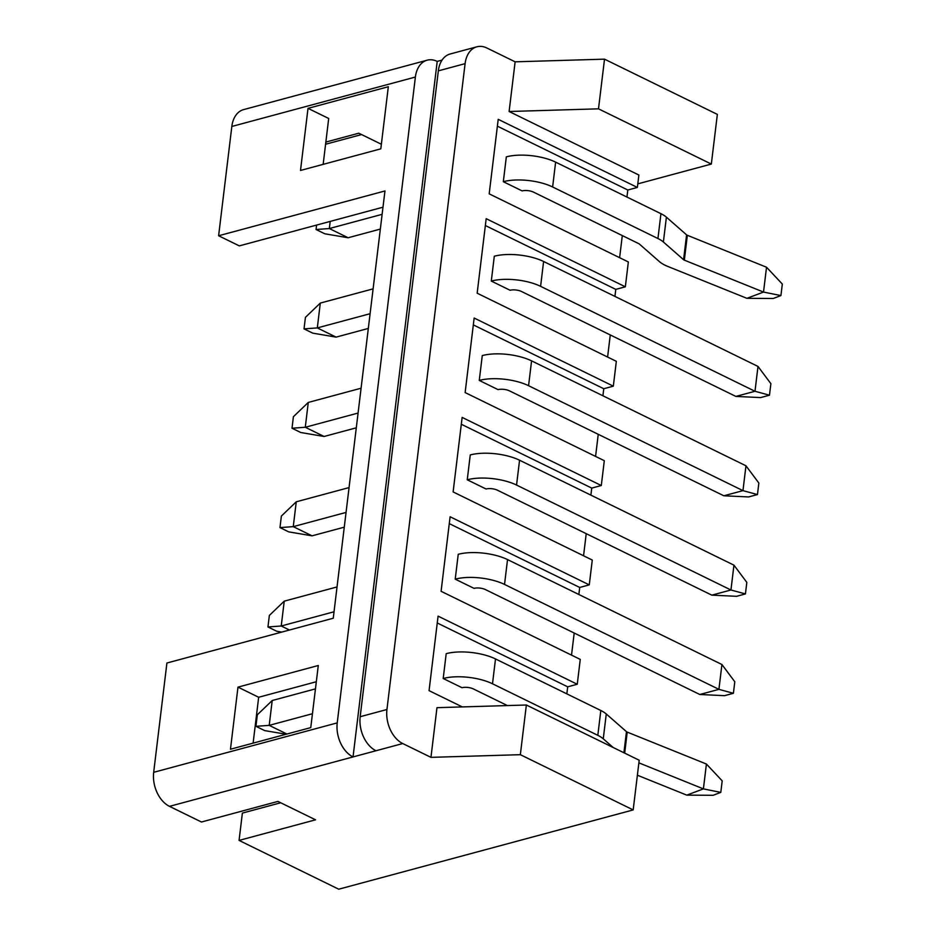 <?xml version="1.0" encoding="UTF-8"?>
<svg xmlns="http://www.w3.org/2000/svg" width="936" height="936" viewBox="0 0 936 936"><rect width="100%" height="100%" fill="white"/><g stroke="black" fill="none" stroke-linecap="round" stroke-linejoin="round"><path stroke-width="1.4" d="M633.181 809.921L520.346 754.685L526.36 705.007L639.194 760.231L633.181 809.921L338.738 889.2L239.066 840.411L242.377 813.091L280.706 802.772M239.066 840.411L315.549 819.819L277.933 801.415L201.451 822.007L169.486 806.352A26.992 18.334 -105.1 0 1 153.679 772.317L337.229 722.885A26.992 18.334 74.9 0 0 353.036 756.932L375.98 750.754A26.992 18.334 -105.1 0 1 360.173 716.707L438.329 70.867A26.992 18.334 -105.1 0 1 450.122 54.007L476.892 46.8A26.992 18.334 74.9 0 1 486.919 48.017L515.128 61.823L509.114 111.501L638.878 175.02L637.369 187.434L498.209 119.328L489.189 193.846L628.348 261.963L625.342 286.802L486.182 218.685L477.161 293.202L616.333 361.319L613.326 386.159L474.154 318.041L465.133 392.57L604.305 460.688L601.298 485.527L462.138 417.409L453.118 491.926L592.277 560.044L589.27 584.883L450.111 516.766L441.09 591.295L580.261 659.4L577.255 684.251L438.083 616.134L429.062 690.651L462.302 706.914M476.892 46.8A26.992 18.334 74.9 0 0 465.098 63.648L438.329 70.867M360.173 716.707L386.942 709.5L465.098 63.648M386.942 709.5A26.992 18.334 74.9 0 0 402.749 743.547L430.958 757.353L436.972 707.674L526.36 705.007M318.287 665.508L310.764 727.611L230.467 749.233L237.978 687.129L318.287 665.508M153.679 772.317L166.912 663.016L333.251 618.228L384.953 190.967L218.614 235.755L231.835 126.465A26.992 18.334 -105.1 0 1 243.629 109.606L427.179 60.185A26.992 18.334 74.9 0 0 415.385 77.044L231.835 126.465M337.229 722.885L415.385 77.044M388.323 86.732L380.812 148.836L300.503 170.457L308.014 108.354L388.323 86.732M323.154 164.362L328.7 118.474L308.014 108.354M218.614 235.755L239.3 245.887L382.988 207.195M253.118 743.137L258.664 697.261L316.321 681.736M507.382 705.568L473.382 688.931A8.096 3.03 6.9 0 0 462.01 687.714L443.196 678.506L446.203 653.667A35.088 13.139 6.9 0 1 495.507 658.944L600.818 710.494A29.683 11.115 6.9 0 1 606.271 713.969L626.465 731.671A2.703 1.006 -173.1 0 0 627.214 732.104L706.411 764.033L703.404 788.884L720.802 792.394L713.092 795.296L686.778 795.132L703.404 788.884L638.878 762.852M699.8 694.5L485.41 589.575A8.096 3.03 6.9 0 0 474.025 588.358L455.224 579.15L458.23 554.311A35.088 13.139 6.9 0 1 507.534 559.588L721.925 664.513L718.918 689.352L733.403 693.283L724.534 695.67L699.8 694.5L718.918 689.352L504.527 584.427L507.534 559.588M711.816 595.144L497.437 490.207A8.096 3.03 6.9 0 0 486.053 488.99L467.251 479.794L470.258 454.943A35.088 13.139 6.9 0 1 519.562 460.219L733.953 565.157L730.946 589.996L745.43 593.927L736.562 596.314L711.816 595.144L730.946 589.996L516.555 485.059L519.562 460.219M723.844 495.787L509.453 390.85A8.096 3.03 6.9 0 0 498.081 389.633L479.267 380.425L482.274 355.586A35.088 13.139 6.9 0 1 531.578 360.863L745.969 465.789L742.962 490.639L757.458 494.559L748.578 496.946L723.844 495.787L742.962 490.639L528.571 385.702L531.578 360.863M325.845 142.073L358.792 133.204L381.361 144.249M325.588 144.249L361.565 134.562M509.114 111.501L598.502 108.833L711.337 164.069L637.802 183.865M711.337 164.069L717.35 114.391L604.516 59.155L515.128 61.823M169.486 806.352L353.036 756.932L437.206 61.402L442.073 60.091M437.206 61.402A26.992 18.334 74.9 0 0 427.179 60.185M520.346 754.685L430.958 757.353M746.905 298.327L667.707 266.397A29.683 11.115 -173.1 0 1 659.506 261.694L639.311 243.992A2.703 1.006 6.9 0 0 638.82 243.676L533.508 192.126A8.096 3.03 6.9 0 0 522.124 190.909L503.322 181.701L506.329 156.862A35.088 13.139 6.9 0 1 555.633 162.139L660.945 213.689A29.683 11.115 6.9 0 1 666.397 217.164L686.591 234.866A2.703 1.006 -173.1 0 0 687.34 235.287L766.525 267.228L763.519 292.067L780.917 295.577L773.206 298.49L746.905 298.327L763.519 292.067L684.333 260.138L687.34 235.287M735.871 396.419L521.481 291.482A8.096 3.03 6.9 0 0 510.097 290.265L491.295 281.069L494.302 256.23A35.088 13.139 6.9 0 1 543.605 261.495L757.996 366.432L754.989 391.271L769.474 395.203L760.605 397.589L735.871 396.419L754.989 391.271L540.598 286.334L543.605 261.495M258.664 697.261L237.978 687.129M598.502 108.833L604.516 59.155M619.62 257.681L622.3 235.579M626.956 197.051L627.81 190.008L497.379 126.173M627.81 190.008L637.369 187.434M607.593 357.049L610.272 334.948M614.94 296.408L615.783 289.376L485.351 225.529M615.783 289.376L625.342 286.802M566.842 693.857L567.696 686.825L437.252 622.978M567.696 686.825L577.255 684.251M571.522 655.13L574.201 633.028M578.857 594.5L579.712 587.457L449.28 523.622M579.712 587.457L589.27 584.883M583.549 555.773L586.228 533.672M590.885 495.132L591.739 488.101L461.308 424.254M591.739 488.101L601.298 485.527M595.577 456.405L598.244 434.304M602.913 395.776L603.767 388.732L473.323 324.897M603.767 388.732L613.326 386.159M506.329 156.862L503.322 181.701A35.088 13.139 6.9 0 1 552.626 186.978L657.938 238.528A29.683 11.115 6.9 0 1 663.39 242.003L683.584 259.705A2.703 1.006 -173.1 0 0 684.333 260.138M330.197 221.411L329.332 228.548L382.134 214.332M348.133 237.756L324.78 233.789L316.052 229.507L329.332 228.548L348.133 237.756L380.344 229.086M766.525 267.228L782.32 284.053L780.917 295.577M316.052 229.507L316.59 225.073M494.302 256.23L491.295 281.069A35.088 13.139 6.9 0 1 540.598 286.334M320.311 303.077L317.304 327.916L336.106 337.124L312.753 333.146L304.024 328.875L305.428 317.351L320.311 303.077L373.113 288.861M304.024 328.875L317.304 327.916L370.106 313.7M336.106 337.124L368.316 328.442M757.996 366.432L770.878 383.666L769.474 395.203M482.274 355.586L479.267 380.425A35.088 13.139 6.9 0 1 528.571 385.702M308.283 402.433L305.276 427.272L324.09 436.48L300.737 432.502L292.009 428.232L293.401 416.707L308.283 402.433L361.085 388.218M292.009 428.232L305.276 427.272L358.079 413.057M324.09 436.48L356.3 427.81M745.969 465.789L758.85 483.034L757.458 494.559M470.258 454.943L467.251 479.794A35.088 13.139 6.9 0 1 516.555 485.059M296.267 501.801L293.26 526.64L312.062 535.837L288.709 531.87L279.981 527.6L281.373 516.064L296.267 501.801L349.058 487.586M279.981 527.6L293.26 526.64L346.051 512.425M312.062 535.837L344.272 527.167M733.953 565.157L746.823 582.391L745.43 593.927M458.23 554.311L455.224 579.15A35.088 13.139 6.9 0 1 504.527 584.427M281.748 632.092L276.682 631.227L267.953 626.956L269.357 615.432L284.24 601.158L337.042 586.942M284.24 601.158L281.233 625.997L334.035 611.781M267.953 626.956L281.233 625.997L289.446 630.022M721.925 664.513L734.795 681.759L733.403 693.283M637.381 775.219L686.778 795.132M446.203 653.667L443.196 678.506A35.088 13.139 6.9 0 1 492.5 683.783L597.823 735.333A29.683 11.115 6.9 0 1 603.264 738.808L613.185 747.501M286.135 734.245L264.666 730.595L255.937 726.324L257.33 714.788L272.212 700.526L315.455 688.873M272.212 700.526L269.205 725.365L312.448 713.723M255.937 726.324L269.205 725.365L286.931 734.035M706.411 764.033L722.194 780.858L720.802 792.394M402.749 743.547L375.98 750.754M683.584 259.705L686.591 234.866M663.39 242.003L666.397 217.164M657.938 238.528L660.945 213.689M552.626 186.978L555.633 162.139M624.675 753.129L627.214 732.104M623.914 752.755L626.465 731.671M603.264 738.808L606.271 713.969M597.823 735.333L600.818 710.494M492.5 683.783L495.507 658.944"/></g></svg>
